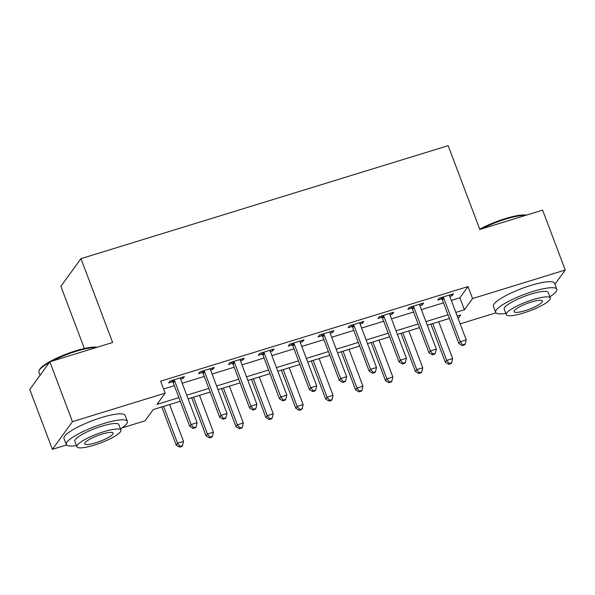 <?xml version="1.0" encoding="UTF-8"?>
<svg xmlns="http://www.w3.org/2000/svg" width="595" height="595" viewBox="0 0 595 595"><rect width="100%" height="100%" fill="white"/><g stroke="black" fill="none" stroke-linecap="round" stroke-linejoin="round"><path stroke-width="0.89" d="M84.356 348.484L60.876 286.329L80.965 258.654L448.161 145.663L479.83 229.477L542.625 210.154L565.25 270.026L554.912 284.261M495.962 312.836L460.166 323.851M180.27 401.268L153.213 409.598L145.068 420.814L121.997 427.917M66.566 444.971L52.375 449.337L72.464 421.669L165.157 393.139L157.013 404.362L178.894 397.631M72.464 421.669L49.839 361.797L29.75 389.472L52.375 449.337M451.315 300.43L459.883 297.79L468.027 286.574L160.635 381.164L165.157 393.139M163.58 388.974L174.365 385.657M182.196 383.247L204.271 376.449M212.103 374.039L234.17 367.249M242.001 364.839L264.076 358.049M271.908 355.639L293.975 348.849M301.806 346.439L323.881 339.648M331.713 337.239L353.78 330.441M361.611 328.031L383.686 321.24M391.51 318.831L413.585 312.04M421.416 309.631L443.491 302.84M449.79 296.399L452.133 295.678L453.487 293.811L439.132 298.221L437.779 300.096L441.669 298.898M419.891 305.599L422.227 304.878L423.588 303.011L409.234 307.429L407.873 309.296L411.77 308.098M389.993 314.8L392.328 314.078L393.682 312.211L379.335 316.629L377.974 318.496L381.864 317.299M360.087 324L362.422 323.286L363.783 321.412L349.429 325.829L348.075 327.696L351.965 326.499M330.188 333.2L332.523 332.486L333.877 330.612L319.53 335.03L318.169 336.904L322.059 335.706M300.282 342.408L302.617 341.686L303.978 339.819L289.624 344.23L288.27 346.104L292.16 344.907M270.383 351.608L272.718 350.886L274.072 349.02L259.725 353.437L258.364 355.304L262.254 354.107M240.477 360.808L242.812 360.087L244.173 358.22L229.819 362.638L228.465 364.504L232.355 363.307M210.578 370.008L212.913 369.294L214.274 367.42L199.92 371.838L198.559 373.705L202.449 372.507M180.672 379.208L183.015 378.494L184.368 376.62L170.014 381.038L168.66 382.912L172.55 381.715M49.839 361.797L112.633 342.475L80.965 258.654M468.027 286.574L472.556 298.549L565.25 270.026M455.844 312.405L464.412 309.764L472.556 298.549M186.718 395.221L208.793 388.423M216.625 386.014L238.699 379.223M246.523 376.813L268.598 370.023M276.43 367.613L298.504 360.823M306.328 358.413L328.403 351.623M336.235 349.213L358.309 342.415M366.133 340.005L388.208 333.215M396.039 330.805L418.114 324.015M425.938 321.605L448.013 314.815M458.12 318.429L460.612 315L457.22 316.042M449.389 318.451L427.314 325.249M419.49 327.659L397.415 334.45M389.584 336.859L367.509 343.65M359.685 346.059L337.61 352.85M329.779 355.26L307.704 362.05M299.88 364.46L277.805 371.258M269.974 373.667L247.899 380.458M240.075 382.868L218.001 389.658M210.169 392.068L188.102 398.858M459.883 297.79L464.412 309.764M451.642 294.376L452.133 295.678M421.736 303.576L422.227 304.878M391.837 312.777L392.328 314.078M361.931 321.984L362.422 323.286M332.032 331.184L332.523 332.486M302.126 340.385L302.617 341.686M272.227 349.585L272.718 350.886M242.321 358.785L242.812 360.087M212.422 367.993L212.913 369.294M182.516 377.193L183.015 378.494M443.773 298.132L442.42 300.006L458.886 343.59L460.247 341.716L443.773 298.132A2.618 2.447 36 0 0 443.26 297.292L443.03 297.024M462.806 344.84L462.263 345.591L464.658 344.855L465.201 344.103L462.806 344.84L460.247 341.716L466.227 339.879L449.753 296.295A2.618 2.447 36 0 1 449.589 295.343L449.597 295.008M442.42 300.006A2.618 2.447 36 0 0 441.906 299.166L440.657 297.76M458.886 343.59L462.263 345.591M465.201 344.103L466.227 339.879M430.899 324.141L445.313 362.288L446.674 360.414L452.654 358.577L438.731 321.731M432.751 323.576L446.674 360.414L449.232 363.538L448.69 364.289L451.084 363.552L451.627 362.801L449.232 363.538M452.654 358.577L451.627 362.801M448.69 364.289L445.313 362.288M413.875 307.332L412.514 309.207L428.988 352.79L430.341 350.916L413.875 307.332A2.618 2.447 36 0 0 413.361 306.492L413.123 306.232M432.907 354.04L432.364 354.791L434.752 354.055L435.295 353.304L432.907 354.04L430.341 350.916L436.321 349.079L419.854 305.495A2.618 2.447 36 0 1 419.691 304.551L419.698 304.209M412.514 309.207A2.618 2.447 36 0 0 412.008 308.366L410.751 306.961M428.988 352.79L432.364 354.791M435.295 353.304L436.321 349.079M383.968 316.54L382.615 318.407L399.081 361.991L400.442 360.124L383.968 316.54A2.618 2.447 36 0 0 383.463 315.7L383.225 315.432M403.001 363.24L402.458 363.991L404.853 363.255L405.396 362.504L403.001 363.24L400.442 360.124L406.422 358.279L389.948 314.696A2.618 2.447 36 0 1 389.785 313.751L389.792 313.409M382.615 318.407A2.618 2.447 36 0 0 382.102 317.566L380.852 316.161M399.081 361.991L402.458 363.991M405.396 362.504L406.422 358.279M354.07 325.74L352.709 327.607L369.183 371.191L370.536 369.324L354.07 325.74A2.618 2.447 36 0 0 353.556 324.9L353.318 324.632M373.102 372.448L372.559 373.191L374.947 372.455L375.49 371.711L373.102 372.448L370.536 369.324L376.516 367.479L360.049 323.896A2.618 2.447 36 0 1 359.886 322.951L359.893 322.609M352.709 327.607A2.618 2.447 36 0 0 352.203 326.767L350.946 325.361M369.183 371.191L372.559 373.191M375.49 371.711L376.516 367.479M401 333.349L415.414 371.488L416.768 369.614L422.748 367.777L408.825 330.939M402.845 332.776L416.768 369.614L419.334 372.738L418.791 373.489L421.178 372.753L421.721 372.001L419.334 372.738M422.748 367.777L421.721 372.001M418.791 373.489L415.414 371.488M371.094 342.549L385.508 380.688L386.869 378.822L392.849 376.977L378.926 340.139M372.946 341.976L386.869 378.822L389.428 381.938L388.885 382.689L391.279 381.953L391.822 381.202L389.428 381.938M392.849 376.977L391.822 381.202M388.885 382.689L385.508 380.688M341.195 351.749L355.609 389.889L356.963 388.022L362.943 386.177L349.02 349.339M343.04 351.176L356.963 388.022L359.529 391.146L358.986 391.889L361.373 391.153L361.916 390.409L359.529 391.146M362.943 386.177L361.916 390.409M358.986 391.889L355.609 389.889M324.163 334.94L322.81 336.807L339.276 380.398L340.637 378.524L324.163 334.94A2.618 2.447 36 0 0 323.658 334.1L323.42 333.832M343.196 381.648L342.653 382.392L345.048 381.655L345.591 380.912L343.196 381.648L340.637 378.524L346.617 376.687L330.143 333.103A2.618 2.447 36 0 1 329.98 332.151L329.987 331.809M322.81 336.807A2.618 2.447 36 0 0 322.297 335.967L321.047 334.561M339.276 380.398L342.653 382.392M345.591 380.912L346.617 376.687M311.289 360.949L325.703 399.089L327.064 397.222L333.044 395.385L319.121 358.54M313.141 360.384L327.064 397.222L329.623 400.346L329.08 401.089L331.475 400.353L332.017 399.609L329.623 400.346M333.044 395.385L332.017 399.609M329.08 401.089L325.703 399.089M479.726 229.201A31.899 6.486 -20.7 0 1 505.252 218.633A31.899 6.486 -20.7 0 1 526.337 215.167M525.645 215.383A32.68 6.642 159.3 0 0 505.683 219.124A32.68 6.642 159.3 0 0 481.243 229.045M549.869 296.793A32.68 6.642 159.3 0 0 556.794 289.244A32.68 6.642 159.3 0 0 533.008 291.446A32.68 6.642 159.3 0 0 495.65 312.353A32.68 6.642 159.3 0 0 505.839 313.424M556.794 289.244L554.533 283.257A32.68 6.642 159.3 0 0 530.747 285.459A32.68 6.642 159.3 0 0 493.389 306.365L495.65 312.353M506.293 314.621L504.21 309.117A23.532 4.782 -20.7 0 1 531.112 294.064A23.532 4.782 -20.7 0 1 548.233 292.48L550.316 297.991A23.532 4.782 159.3 0 0 533.194 299.575A23.532 4.782 159.3 0 0 506.293 314.621A23.532 4.782 159.3 0 0 523.422 313.037A23.532 4.782 159.3 0 0 550.316 297.991M531.454 301.97A15.165 3.079 159.3 0 0 514.117 311.668A15.165 3.079 159.3 0 0 525.154 310.642A15.165 3.079 159.3 0 0 542.491 300.944A15.165 3.079 159.3 0 0 531.454 301.97M49.273 362.571A32.68 6.642 159.3 0 0 39.106 370.625L39.56 369.666A31.899 6.486 -20.7 0 1 75.855 350.767A31.899 6.486 -20.7 0 1 96.94 347.301M96.249 347.517A32.68 6.642 159.3 0 0 76.286 351.266A32.68 6.642 159.3 0 0 51.847 361.18M120.473 428.928A32.68 6.642 159.3 0 0 127.404 421.379A32.68 6.642 159.3 0 0 103.612 423.588A32.68 6.642 159.3 0 0 66.253 444.487A32.68 6.642 159.3 0 0 76.443 445.566M127.404 421.379L125.136 415.392A32.68 6.642 159.3 0 0 101.351 417.601A32.68 6.642 159.3 0 0 63.992 438.5L66.253 444.487M76.896 446.756L74.814 441.252A23.532 4.782 -20.7 0 1 101.715 426.206A23.532 4.782 -20.7 0 1 118.844 424.614L120.919 430.126A23.532 4.782 159.3 0 0 103.798 431.71A23.532 4.782 159.3 0 0 76.896 446.756A23.532 4.782 159.3 0 0 94.025 445.172A23.532 4.782 159.3 0 0 120.919 430.126M102.057 434.105A15.165 3.079 159.3 0 0 84.721 443.803A15.165 3.079 159.3 0 0 95.758 442.777A15.165 3.079 159.3 0 0 113.095 433.078A15.165 3.079 159.3 0 0 102.057 434.105M39.106 370.625A32.68 6.642 159.3 0 0 38.928 372.165L40.088 375.229M294.265 344.141L292.904 346.015L309.378 389.599L310.731 387.724L294.265 344.141A2.618 2.447 36 0 0 293.752 343.3L293.514 343.032M313.297 390.848L312.754 391.599L315.142 390.863L315.685 390.112L313.297 390.848L310.731 387.724L316.711 385.887L300.244 342.304A2.618 2.447 36 0 1 300.081 341.351L300.088 341.017M292.904 346.015A2.618 2.447 36 0 0 292.398 345.174L291.141 343.769M309.378 389.599L312.754 391.599M315.685 390.112L316.711 385.887M264.358 353.341L263.005 355.215L279.471 398.799L280.833 396.932L264.358 353.341A2.618 2.447 36 0 0 263.853 352.5L263.615 352.24M283.391 400.048L282.848 400.799L285.243 400.063L285.786 399.312L283.391 400.048L280.833 396.932L286.812 395.087L270.338 351.504A2.618 2.447 36 0 1 270.175 350.559L270.182 350.217M263.005 355.215A2.618 2.447 36 0 0 262.492 354.375L261.242 352.969M279.471 398.799L282.848 400.799M285.786 399.312L286.812 395.087M234.46 362.548L233.099 364.415L249.573 407.999L250.926 406.132L234.46 362.548A2.618 2.447 36 0 0 233.947 361.708L233.709 361.44M253.492 409.248L252.949 410L255.344 409.263L255.887 408.52L253.492 409.248L250.926 406.132L256.906 404.288L240.439 360.704A2.618 2.447 36 0 1 240.276 359.759L240.283 359.417M233.099 364.415A2.618 2.447 36 0 0 232.593 363.575L231.336 362.169M249.573 407.999L252.949 410M255.887 408.52L256.906 404.288M204.554 371.749L203.2 373.615L219.667 417.199L221.028 415.332L204.554 371.749A2.618 2.447 36 0 0 204.048 370.908L203.81 370.64M223.586 418.456L223.043 419.2L225.438 418.464L225.981 417.72L223.586 418.456L221.028 415.332L227.007 413.488L210.533 369.904A2.618 2.447 36 0 1 210.37 368.959L210.377 368.617M203.2 373.615A2.618 2.447 36 0 0 202.687 372.775L201.437 371.369M219.667 417.199L223.043 419.2M225.981 417.72L227.007 413.488M174.655 380.949L173.294 382.816L189.768 426.407L191.121 424.532L174.655 380.949A2.618 2.447 36 0 0 174.142 380.108L173.904 379.841M193.687 427.656L193.144 428.4L195.539 427.664L196.082 426.92L193.687 427.656L191.121 424.532L197.101 422.695L180.635 379.112A2.618 2.447 36 0 1 180.471 378.16L180.478 377.818M173.294 382.816A2.618 2.447 36 0 0 172.788 381.975L171.538 380.569M189.768 426.407L193.144 428.4M196.082 426.92L197.101 422.695M281.39 370.149L295.804 408.296L297.158 406.422L303.138 404.585L289.222 367.74M283.235 369.584L297.158 406.422L299.724 409.546L299.181 410.297L301.568 409.561L302.111 408.81L299.724 409.546M303.138 404.585L302.111 408.81M299.181 410.297L295.804 408.296M251.484 379.357L265.898 417.497L267.259 415.622L273.239 413.785L259.316 376.947M253.336 378.784L267.259 415.622L269.818 418.746L269.275 419.497L271.67 418.761L272.213 418.01L269.818 418.746M273.239 413.785L272.213 418.01M269.275 419.497L265.898 417.497M221.585 388.557L235.999 426.697L237.353 424.83L243.333 422.986L229.417 386.148M223.437 387.985L237.353 424.83L239.919 427.946L239.376 428.697L241.771 427.961L242.314 427.21L239.919 427.946M243.333 422.986L242.314 427.21M239.376 428.697L235.999 426.697M191.679 397.757L206.093 435.897L207.454 434.03L213.434 432.186L199.511 395.348M193.531 397.192L207.454 434.03L210.013 437.154L209.47 437.898L211.865 437.161L212.408 436.418L210.013 437.154M213.434 432.186L212.408 436.418M209.47 437.898L206.093 435.897M161.781 406.958L176.194 445.105L177.548 443.23L183.528 441.393L169.612 404.548M163.632 406.392L177.548 443.23L180.114 446.354L179.571 447.098L181.966 446.362L182.509 445.618L180.114 446.354M183.528 441.393L182.509 445.618M179.571 447.098L176.194 445.105M443.26 297.292L441.906 299.166M413.361 306.492L412.008 308.366M383.463 315.7L382.102 317.566M353.556 324.9L352.203 326.767M323.658 334.1L322.297 335.967M293.752 343.3L292.398 345.174M263.853 352.5L262.492 354.375M233.947 361.708L232.593 363.575M204.048 370.908L202.687 372.775M174.142 380.108L172.788 381.975"/></g></svg>
